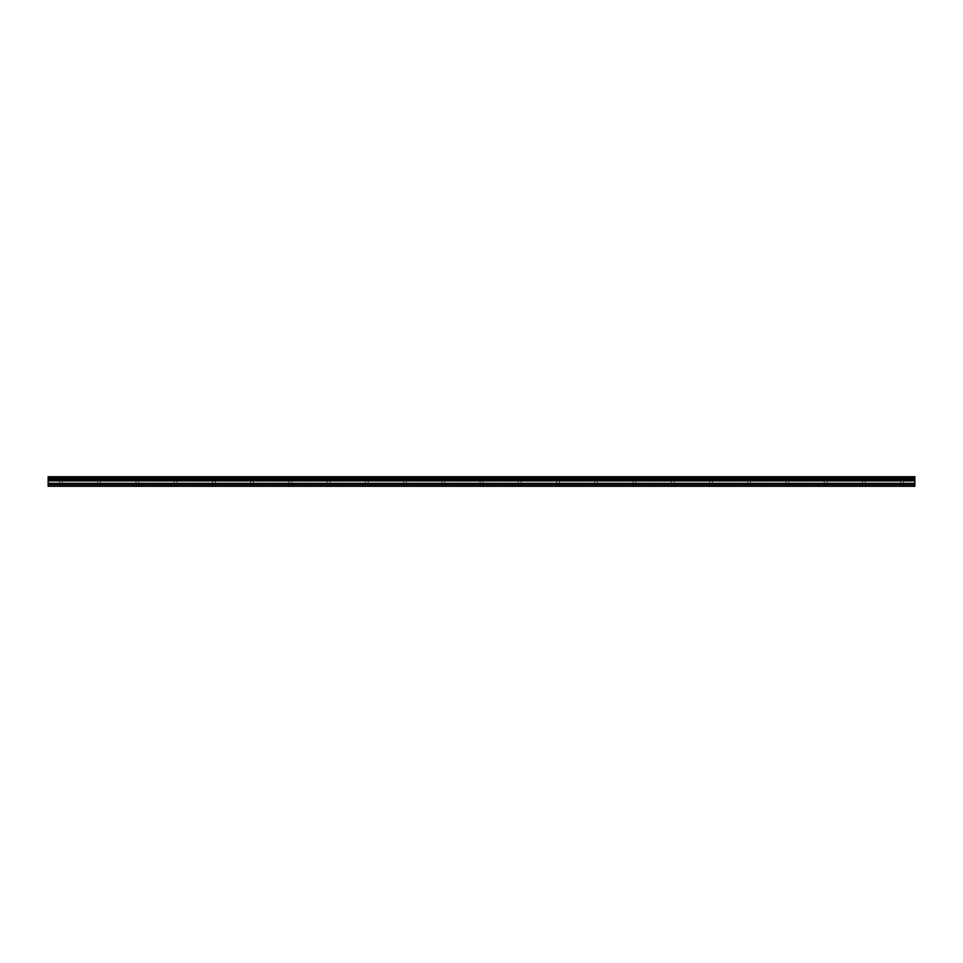 <?xml version="1.0" encoding="UTF-8"?>
<svg xmlns="http://www.w3.org/2000/svg" width="963" height="963" viewBox="0 0 963 963"><rect width="100%" height="100%" fill="white"/><g stroke="black" fill="none" stroke-linecap="round" stroke-linejoin="round"><path stroke-width="0.72" stroke-dasharray="4.82 3.61" d="M60.898 480.104L58.502 480.104L60.898 480.104M60.898 486.279L59.465 486.279L60.898 486.279M902.102 480.104L904.498 480.104L902.102 480.104M902.102 486.279L903.535 486.279L902.102 486.279M863.871 480.104L861.476 480.104L863.871 480.104M863.871 486.279L865.304 486.279L863.871 486.279M825.628 480.104L828.024 480.104L825.628 480.104M825.628 486.279L827.061 486.279L825.628 486.279M787.397 480.104L785.001 480.104L787.397 480.104M787.397 486.279L785.964 486.279L787.397 486.279M749.154 480.104L751.549 480.104L749.154 480.104M749.154 486.279L747.721 486.279L749.154 486.279M710.923 480.104L708.527 480.104L710.923 480.104M710.923 486.279L709.49 486.279L710.923 486.279M672.68 480.104L675.075 480.104L672.68 480.104M672.68 486.279L671.247 486.279L672.68 486.279M634.448 480.104L632.053 480.104L634.448 480.104M634.448 486.279L635.881 486.279L634.448 486.279M596.205 480.104L598.601 480.104L596.205 480.104M596.205 486.279L597.65 486.279L596.205 486.279M557.974 480.104L555.579 480.104L557.974 480.104M557.974 486.279L559.407 486.279L557.974 486.279M519.731 480.104L522.127 480.104L519.731 480.104M519.731 486.279L521.176 486.279L519.731 486.279M481.5 480.104L479.105 480.104L481.5 480.104M481.5 486.279L480.068 486.279L481.5 486.279M443.269 480.104L440.873 480.104L443.269 480.104M443.269 486.279L441.824 486.279L443.269 486.279M405.026 480.104L407.421 480.104L405.026 480.104M405.026 486.279L403.593 486.279L405.026 486.279M366.795 480.104L364.399 480.104L366.795 480.104M366.795 486.279L365.35 486.279L366.795 486.279M328.552 480.104L330.947 480.104L328.552 480.104M328.552 486.279L327.119 486.279L328.552 486.279M290.32 480.104L287.925 480.104L290.32 480.104M290.32 486.279L288.888 486.279L290.32 486.279M252.077 480.104L254.473 480.104L252.077 480.104M252.077 486.279L250.645 486.279L252.077 486.279M213.846 480.104L211.451 480.104L213.846 480.104M213.846 486.279L212.414 486.279L213.846 486.279M175.603 480.104L177.999 480.104L175.603 480.104M175.603 486.279L174.171 486.279L175.603 486.279M137.372 480.104L134.976 480.104L137.372 480.104M137.372 486.279L135.939 486.279L137.372 486.279M99.129 480.104L101.524 480.104L99.129 480.104M99.129 486.279L100.561 486.279L99.129 486.279M60.898 476.721L58.502 476.721L60.898 476.721M902.102 476.721L904.498 476.721L902.102 476.721M863.871 476.721L861.476 476.721L863.871 476.721M825.628 476.721L828.024 476.721L825.628 476.721M787.397 476.721L785.001 476.721L787.397 476.721M749.154 476.721L751.549 476.721L749.154 476.721M710.923 476.721L708.527 476.721L710.923 476.721M672.68 476.721L675.075 476.721L672.68 476.721M634.448 476.721L632.053 476.721L634.448 476.721M596.205 476.721L598.601 476.721L596.205 476.721M557.974 476.721L555.579 476.721L557.974 476.721M519.731 476.721L522.127 476.721L519.731 476.721M481.5 476.721L479.105 476.721L481.5 476.721M443.269 476.721L440.873 476.721L443.269 476.721M405.026 476.721L407.421 476.721L405.026 476.721M366.795 476.721L364.399 476.721L366.795 476.721M328.552 476.721L330.947 476.721L328.552 476.721M290.32 476.721L287.925 476.721L290.32 476.721M252.077 476.721L254.473 476.721L252.077 476.721M213.846 476.721L211.451 476.721L213.846 476.721M175.603 476.721L177.999 476.721L175.603 476.721M137.372 476.721L134.976 476.721L137.372 476.721M99.129 476.721L101.524 476.721L99.129 476.721M48.15 485.966L914.85 486.279L914.85 485.641L914.85 486.279L48.15 486.279L914.85 486.279L48.15 485.966L48.15 478.214L914.85 478.214L914.85 476.721L914.85 477.359L914.85 476.721L48.15 476.721L48.15 478.214M914.85 485.966L914.85 478.214M48.15 485.641L914.85 485.641L48.15 485.641M48.15 476.721L914.85 476.721L48.15 476.721M914.85 477.359L48.15 477.359L914.85 477.359M48.15 477.961L914.85 477.961M914.85 477.058L48.15 477.058M48.15 480.477L914.85 480.477M914.85 479.297L48.15 479.297M914.85 480.898L48.15 480.898M48.15 483.318L914.85 483.318M48.15 484.389L914.85 484.389M914.85 479.056L48.15 479.056M59.465 486.279L59.465 480.104L59.465 486.279M900.67 486.279L900.67 480.104L900.67 486.279M862.439 486.279L862.439 480.104L862.439 486.279M824.196 486.279L824.196 480.104L824.196 486.279M785.964 486.279L785.964 480.104L785.964 486.279M747.721 486.279L747.721 480.104L747.721 486.279M709.49 486.279L709.49 480.104L709.49 486.279M671.247 486.279L671.247 480.104L671.247 486.279M633.016 486.279L633.016 480.104L633.016 486.279M594.773 486.279L594.773 480.104L594.773 486.279M556.542 486.279L556.542 480.104L556.542 486.279M518.299 486.279L518.299 480.104L518.299 486.279M480.068 486.279L480.068 480.104L480.068 486.279M441.824 486.279L441.824 480.104L441.824 486.279M403.593 486.279L403.593 480.104L403.593 486.279M365.35 486.279L365.35 480.104L365.35 486.279M327.119 486.279L327.119 480.104L327.119 486.279M288.888 486.279L288.888 480.104L288.888 486.279M250.645 486.279L250.645 480.104L250.645 486.279M212.414 486.279L212.414 480.104L212.414 486.279M174.171 486.279L174.171 480.104L174.171 486.279M135.939 486.279L135.939 480.104L135.939 486.279M97.696 486.279L97.696 480.104L97.696 486.279M58.502 480.104L58.502 476.721L58.502 480.104M899.719 480.104L899.719 476.721L899.719 480.104M861.476 480.104L861.476 476.721L861.476 480.104M823.245 480.104L823.245 476.721L823.245 480.104M785.001 480.104L785.001 476.721L785.001 480.104M746.77 480.104L746.77 476.721L746.77 480.104M708.527 480.104L708.527 476.721L708.527 480.104M670.296 480.104L670.296 476.721L670.296 480.104M632.053 480.104L632.053 476.721L632.053 480.104M593.822 480.104L593.822 476.721L593.822 480.104M555.579 480.104L555.579 476.721L555.579 480.104M517.348 480.104L517.348 476.721L517.348 480.104M479.105 480.104L479.105 476.721L479.105 480.104M440.873 480.104L440.873 476.721L440.873 480.104M402.642 480.104L402.642 476.721L402.642 480.104M364.399 480.104L364.399 476.721L364.399 480.104M326.168 480.104L326.168 476.721L326.168 480.104M287.925 480.104L287.925 476.721L287.925 480.104M249.694 480.104L249.694 476.721L249.694 480.104M211.451 480.104L211.451 476.721L211.451 480.104M173.22 480.104L173.22 476.721L173.22 480.104M134.976 480.104L134.976 476.721L134.976 480.104M96.745 480.104L96.745 476.721L96.745 480.104M62.33 486.279L62.33 480.104L62.33 486.279M903.535 486.279L903.535 480.104L903.535 486.279M865.304 486.279L865.304 480.104L865.304 486.279M827.061 486.279L827.061 480.104L827.061 486.279M788.829 486.279L788.829 480.104L788.829 486.279M750.586 486.279L750.586 480.104L750.586 486.279M712.355 486.279L712.355 480.104L712.355 486.279M674.112 486.279L674.112 480.104L674.112 486.279M635.881 486.279L635.881 480.104L635.881 486.279M597.65 486.279L597.65 480.104L597.65 486.279M559.407 486.279L559.407 480.104L559.407 486.279M521.176 486.279L521.176 480.104L521.176 486.279M482.932 486.279L482.932 480.104L482.932 486.279M444.701 486.279L444.701 480.104L444.701 486.279M406.458 486.279L406.458 480.104L406.458 486.279M368.227 486.279L368.227 480.104L368.227 486.279M329.984 486.279L329.984 480.104L329.984 486.279M291.753 486.279L291.753 480.104L291.753 486.279M253.51 486.279L253.51 480.104L253.51 486.279M215.279 486.279L215.279 480.104L215.279 486.279M177.036 486.279L177.036 480.104L177.036 486.279M138.804 486.279L138.804 480.104L138.804 486.279M100.561 486.279L100.561 480.104L100.561 486.279M63.281 480.104L63.281 476.721L63.281 480.104M904.498 480.104L904.498 476.721L904.498 480.104M866.255 480.104L866.255 476.721L866.255 480.104M828.024 480.104L828.024 476.721L828.024 480.104M789.78 480.104L789.78 476.721L789.78 480.104M751.549 480.104L751.549 476.721L751.549 480.104M713.306 480.104L713.306 476.721L713.306 480.104M675.075 480.104L675.075 476.721L675.075 480.104M636.832 480.104L636.832 476.721L636.832 480.104M598.601 480.104L598.601 476.721L598.601 480.104M560.358 480.104L560.358 476.721L560.358 480.104M522.127 480.104L522.127 476.721L522.127 480.104M483.895 480.104L483.895 476.721L483.895 480.104M445.652 480.104L445.652 476.721L445.652 480.104M407.421 480.104L407.421 476.721L407.421 480.104M369.178 480.104L369.178 476.721L369.178 480.104M330.947 480.104L330.947 476.721L330.947 480.104M292.704 480.104L292.704 476.721L292.704 480.104M254.473 480.104L254.473 476.721L254.473 480.104M216.23 480.104L216.23 476.721L216.23 480.104M177.999 480.104L177.999 476.721L177.999 480.104M139.755 480.104L139.755 476.721L139.755 480.104M101.524 480.104L101.524 476.721L101.524 480.104"/><path stroke-width="1.44" d="M48.15 484.389L48.15 479.297L914.85 479.297L914.85 486.279L48.15 486.279L48.15 484.389L914.85 484.389M48.15 477.058L914.85 476.721L48.15 476.721L48.15 479.056L914.85 479.297M914.85 477.058L914.85 479.056M914.85 477.961L48.15 477.961M914.85 485.966L48.15 485.966M48.15 483.318L914.85 483.318M48.15 480.898L914.85 480.898M914.85 480.477L48.15 480.477M914.85 478.214L48.15 478.214"/></g></svg>
